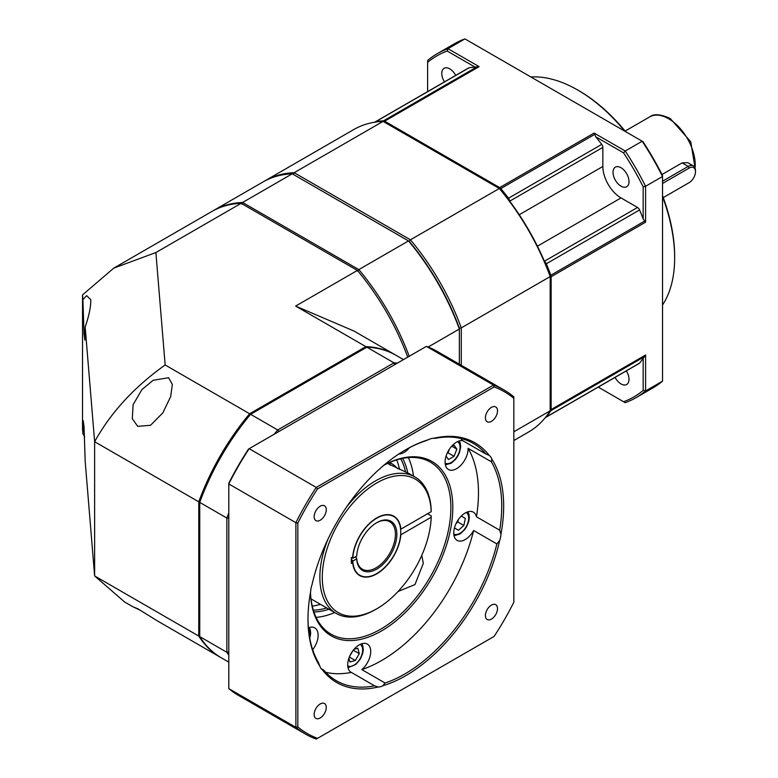 <?xml version="1.0" encoding="UTF-8"?>
<svg xmlns="http://www.w3.org/2000/svg" width="778" height="778" viewBox="0 0 778 778"><rect width="100%" height="100%" fill="white"/><g stroke="black" fill="none" stroke-linecap="round" stroke-linejoin="round"><path stroke-width="1.17" d="M427.579 513.752L431.207 515.843L431.207 517.244L400.865 534.758A34.251 19.771 -60 0 1 376.766 573.843A34.251 19.771 -60 0 1 352.677 562.582L351.345 563.36L351.345 557.758L352.677 556.99A34.251 19.771 -60 0 1 376.766 517.915A34.251 19.771 -60 0 1 400.865 529.166L431.207 511.652A77.061 44.492 120 0 0 376.766 482.953A77.061 44.492 120 0 0 322.277 577.334A77.061 44.492 120 0 0 376.766 608.795A77.061 44.492 120 0 0 376.776 608.795A77.061 44.492 120 0 0 431.207 517.244M328.063 539.008A78.773 45.484 120 0 0 336.174 613.395A78.773 45.484 120 0 0 375.56 609.495L376.766 608.795M351.345 560.413L351.471 560.481A32.54 18.789 -60 0 1 351.374 559.139L352.823 561.103L356.703 558.857L356.703 558.02L355.011 557.038M431.207 511.652L431.207 510.251A78.773 45.484 120 0 0 414.946 476.963A78.773 45.484 120 0 0 375.56 480.862A78.773 45.484 120 0 0 346.463 507.13M390.089 462.618L390.731 462.978A78.773 45.484 120 0 0 390.089 462.618L390.089 465.137M387.522 463.435L409.461 473.802A78.773 45.484 -60 0 1 410.103 474.162L414.946 476.963M397.665 468.735A78.773 45.484 120 0 0 390.731 462.978M326.731 607.949A92.475 53.39 -60 0 1 313.339 610.156M328.977 609.242A93.846 54.178 -60 0 1 313.923 611.965M312.27 606.111A92.475 53.39 120 0 0 320.429 604.312M399.561 469.513A92.475 53.39 120 0 0 396.683 459.905M400.719 458.816A92.475 53.39 -60 0 1 405.61 471.983M228.8 662.136L221.38 657.857A174.671 100.848 -60 0 1 199.742 636.618L199.742 501.557A173.299 100.051 -60 0 1 249.874 414.723L366.837 347.192L393.969 362.849L277.717 429.962A174.671 100.848 120 0 0 274.226 434.221M228.8 512.896A174.671 100.848 120 0 0 226.865 518.051L199.742 502.394A174.671 100.848 -60 0 1 250.594 414.304L277.717 429.962L278.932 431.508M228.8 518.333L226.865 518.051L226.865 652.285A174.671 100.848 120 0 0 228.8 655.202M228.8 652.003L226.865 652.285L199.742 636.618M366.837 347.192A174.671 100.848 -60 0 1 396.051 355.322L403.471 359.601M397.461 363.073A174.671 100.848 120 0 0 393.969 362.849L394.689 364.668M402.576 458.407A93.846 54.178 -60 0 1 407.789 472.956M409.199 356.295A174.671 100.848 -120 0 0 358.853 269.596L357.637 271.133M428.153 347.027L459.351 329.016L459.351 364.182M264.977 180.827L353.854 129.508A174.671 100.848 60 0 1 383.068 121.387L499.311 188.5L410.434 239.809L409.218 241.345L408.499 240.927L358.853 269.596L242.6 202.475L292.246 173.815L408.499 240.927A174.671 100.848 60 0 1 459.351 329.016L459.351 328.18A173.299 100.051 -120 0 0 409.218 241.345A173.299 100.051 60 0 1 459.351 328.18L461.286 327.898A174.671 100.848 -120 0 0 410.434 239.809L294.191 172.697A174.671 100.848 -120 0 0 264.977 180.827A174.671 100.848 -120 0 0 264.014 181.391M241.88 204.293L242.6 202.475A174.671 100.848 -120 0 0 213.396 210.605A174.671 100.848 -120 0 0 212.666 211.032M213.396 210.605L263.042 181.945A174.671 100.848 60 0 1 292.246 173.815M140.39 610.292L132.97 606.811L137.706 608.697L157.71 621.097L220.417 657.303A174.671 100.848 120 0 0 220.903 657.575M84.685 436.759L82.915 433.861L82.526 429.125L82.526 294.901L113.744 268.138L211.937 211.441A174.671 100.848 60 0 1 241.151 203.321L357.394 270.433A174.671 100.848 60 0 1 407.74 357.131M113.744 268.138L155.882 252.549L241.151 203.321M82.526 294.901L82.915 299.627L86.65 295.64L90.754 299.647C90.977 306.376 89.12 315.489 85.172 326.984L94.634 441.709C110.777 412.534 134.283 386.958 165.15 364.979L155.882 252.549M85.172 326.984L84.899 340.161L84.043 334.277L82.915 299.627M132.97 606.811L124.645 602.007L94.634 575.944L198.769 636.064L198.769 501.829L94.634 441.709L94.634 575.944L85.172 461.208L84.043 426.558L83.188 420.684M82.915 433.861L83.188 420.674M165.15 364.979L249.631 413.75A174.671 100.848 120 0 0 198.769 501.829M168.622 377.729L172.356 384.458L170.683 396.547L162.874 412.817L150.504 425.313L137.706 426.334L132.289 418.69L133.116 404.667L141.917 389.593L153.169 380.277L168.622 377.729M357.394 270.433L295.64 306.085L365.874 346.628L249.631 413.75M295.64 306.085L354.058 331.078L395.088 354.758A174.671 100.848 120 0 0 365.874 346.628M198.769 636.064A174.671 100.848 120 0 0 220.417 657.303M326.264 707.465A8.558 4.94 -60 0 1 322.53 716.081A8.558 4.94 -60 0 1 315.926 718.376A8.558 4.94 -60 0 1 314.156 714.457A8.558 4.94 -60 0 1 317.891 705.841A8.558 4.94 -60 0 1 324.494 703.545A8.558 4.94 -60 0 1 326.264 707.465M494.108 636.414L317.56 738.341A197.272 113.899 120 0 1 297.818 726.944L297.818 523.088A197.272 113.899 120 0 1 317.56 488.895L494.108 386.967A197.272 113.899 120 0 1 513.84 398.365L513.84 602.23A197.272 113.899 120 0 1 494.108 636.414M497.512 608.6A8.558 4.94 -60 0 1 493.767 617.217A8.558 4.94 -60 0 1 487.174 619.502A8.558 4.94 -60 0 1 485.404 615.583A8.558 4.94 -60 0 1 489.138 606.966A8.558 4.94 -60 0 1 495.732 604.681A8.558 4.94 -60 0 1 497.512 608.6M326.264 509.726A8.558 4.94 -60 0 1 322.53 518.342A8.558 4.94 -60 0 1 315.926 520.638A8.558 4.94 -60 0 1 314.156 516.718A8.558 4.94 -60 0 1 317.891 508.102A8.558 4.94 -60 0 1 324.494 505.807A8.558 4.94 -60 0 1 326.264 509.726M497.512 410.862A8.558 4.94 -60 0 1 493.767 419.478A8.558 4.94 -60 0 1 487.174 421.773A8.558 4.94 -60 0 1 485.404 417.844A8.558 4.94 -60 0 1 489.138 409.228A8.558 4.94 -60 0 1 495.732 406.943A8.558 4.94 -60 0 1 497.512 410.862M499.661 540.496A138.367 79.891 -60 0 1 382.932 685.719A16.27 9.394 -60 0 1 378.108 687.013A138.367 79.891 -60 0 1 322.374 669.809A16.27 9.394 -60 0 1 319.875 666.25A138.367 79.891 -60 0 1 307.991 619.142A138.367 79.891 -60 0 1 310.714 591.124A16.27 9.394 -60 0 1 311.997 584.813A138.367 79.891 -60 0 1 405.834 449.684A138.367 79.891 -60 0 1 428.736 439.599A16.27 9.394 -60 0 1 433.56 438.306A138.367 79.891 -60 0 1 489.284 455.509A16.27 9.394 -60 0 1 491.784 459.059A138.367 79.891 -60 0 1 500.954 534.185A16.27 9.394 -60 0 1 499.661 540.496L496.879 543.939A136.996 79.093 -60 0 1 385.081 683.016L361.828 669.595A136.996 79.093 120 0 0 473.627 530.508A16.27 9.394 -60 0 1 457.104 540.36A16.27 9.394 -60 0 1 453.739 532.911A16.27 9.394 -60 0 1 460.839 516.534A16.27 9.394 -60 0 1 473.374 512.177A16.27 9.394 -60 0 1 476.447 516.777A136.996 79.093 120 0 0 478.48 492.746A136.996 79.093 120 0 0 468.093 448.342A16.27 9.394 -60 0 1 468.093 448.76A16.27 9.394 -60 0 1 460.994 465.127A16.27 9.394 -60 0 1 448.459 469.484A16.27 9.394 -60 0 1 445.094 462.044A16.27 9.394 -60 0 1 450.997 447.019A16.27 9.394 -60 0 1 462.657 440.611A136.996 79.093 120 0 0 460.741 438.461M297.818 726.944L295.883 727.342A198.643 114.687 120 0 0 305.54 734.131A198.643 114.687 120 0 0 316.247 739.1L317.56 738.341M317.56 488.895L316.247 487.417A198.643 114.687 120 0 0 295.883 522.69L297.818 523.088M295.883 522.69L295.883 727.342L228.8 688.618L228.8 483.955A198.643 114.687 -60 0 1 249.164 448.692L426.402 346.366L493.485 385.091L316.247 487.417L249.164 448.692L248.542 449.052A197.272 113.899 -60 0 0 228.8 483.235L228.8 483.955L295.883 522.69M426.402 346.366A198.643 114.687 -60 0 1 437.1 351.335L504.183 390.07A198.643 114.687 120 0 0 493.485 385.091L494.108 386.967M513.84 398.365L513.84 396.848A198.643 114.687 120 0 0 504.183 390.07M305.54 734.131L238.457 695.396A198.643 114.687 -60 0 1 228.8 688.618M325.739 672.309A136.996 79.093 120 0 0 351.335 672.406A16.27 9.394 -60 0 1 351.072 672.27A16.27 9.394 -60 0 1 347.698 664.82A16.27 9.394 -60 0 1 354.807 648.444A16.27 9.394 -60 0 1 367.342 644.087A16.27 9.394 -60 0 1 370.707 651.536A16.27 9.394 -60 0 1 361.828 669.595M385.081 683.016L382.932 685.719M378.108 687.013L374.588 685.826A136.996 79.093 -60 0 1 336.368 680.74A136.996 79.093 -60 0 1 323.813 670.159L321.081 668.574M351.335 672.406L374.588 685.826M308.38 627.817A16.27 9.394 -60 0 1 314.769 627.856A16.27 9.394 -60 0 1 318.134 635.305A16.27 9.394 -60 0 1 312.698 649.737M409.5 447.69A16.27 9.394 -60 0 1 398.813 454.021M384.021 465.118A100.693 58.136 -60 0 1 452.815 507.567A100.693 58.136 -60 0 1 382.815 630.18A100.693 58.136 -60 0 1 310.451 592.535M323.813 670.159L322.617 669.955M319.875 666.25L318.387 662.428A136.996 79.093 -60 0 1 307.991 618.578M405.348 449.966A136.996 79.093 -60 0 1 424.652 441.175L428.736 439.599M433.56 438.306L435.145 438.364A136.996 79.093 -60 0 1 473.364 443.45A136.996 79.093 -60 0 1 485.91 454.031L488.837 455.237M485.91 454.031L462.657 440.611M491.784 459.059L491.336 461.762A136.996 79.093 -60 0 1 501.732 506.167A136.996 79.093 -60 0 1 499.69 530.197L500.954 534.185M468.093 448.342L491.336 461.762M473.627 530.508L496.879 543.939M499.69 530.197L476.447 516.777M383.875 465.244A99.321 57.348 -60 0 1 430.302 462.103A99.321 57.348 -60 0 1 450.88 507.567A99.321 57.348 -60 0 1 407.526 607.521A99.321 57.348 -60 0 1 330.981 634.128A99.321 57.348 -60 0 1 310.49 592.35M413.468 476.107A99.321 57.348 120 0 0 408.362 457.6M316.111 617.382A99.321 57.348 120 0 0 334.696 612.549M398.083 591.484L414.985 584.56L423.3 563.408L421.802 555.298M354.068 649.26L357.831 648.249L359.28 653.656L355.322 660.503L349.925 661.952L348.914 658.188M355.322 660.503L349.341 657.05M349.565 656.506L352.93 650.661M359.28 653.656L353.29 650.194M352.035 651.925A6.846 3.958 -60 0 1 351.248 653.588A6.846 3.958 -60 0 1 350.207 655.095M465.312 518.401L461.364 516.115L465.312 518.401L463.873 525.471L457.814 521.98L458.281 519.714M461.364 516.115L460.605 516.787M463.873 525.471L458.466 530.265L454.508 527.98L454.712 526.988M456.083 523.506L457.814 521.98M458.077 520.015A6.846 3.958 -60 0 1 456.239 523.186M451.221 446.757L454.06 445.113L456.861 449.091L452.018 446.3M456.861 449.091L454.06 456.297L448.468 459.526L446.066 456.112M454.06 456.297L448.011 452.806L449.431 449.149A6.846 3.958 -60 0 1 449.402 449.198A6.846 3.958 -60 0 1 447.593 452.319M447.126 453.311L448.011 452.806M530.878 76.973A136.996 79.093 60 0 1 577.782 90.063L578.988 90.763A135.284 78.111 60 0 1 625.57 131.638M662.535 195.667A135.284 78.111 60 0 1 674.652 256.448L674.652 257.849A136.996 79.093 60 0 1 662.535 305.015M578.988 90.763L577.782 90.063A136.996 79.093 60 0 1 624.676 131.122M662.535 196.708A136.996 79.093 60 0 1 674.652 257.849M447.214 51.037L447.992 48.683A198.643 114.687 -120 0 0 437.285 53.663A198.643 114.687 -120 0 0 427.628 60.441L427.628 62.337A196.931 113.695 -120 0 1 447.214 51.037L475.057 67.112L479.092 66.645L447.992 48.683L464.943 38.9L642.959 141.674A196.931 113.695 60 0 1 662.535 175.595L662.535 381.152A198.643 114.687 60 0 1 652.878 387.93L635.927 397.723A198.643 114.687 -120 0 0 645.584 390.935L645.584 355.021L643.163 358.279A174.671 100.848 60 0 1 639.574 363.141A3.423 1.974 60 0 1 639.253 363.423L546.01 417.251A3.423 1.974 -120 0 0 546.341 416.969A174.671 100.848 -120 0 0 550.843 410.716A3.423 1.974 -120 0 0 551.135 409.549L551.135 276.725A3.423 1.974 -120 0 0 550.843 275.227A174.671 100.848 -120 0 0 546.341 263.771A3.423 1.974 -120 0 0 544.464 261.398M623.586 152.867L625.23 151.01L642.181 141.226A198.643 114.687 60 0 1 662.535 176.489L645.584 186.282A198.643 114.687 -120 0 0 625.23 151.01L594.12 133.057L595.734 136.782A174.671 100.848 60 0 1 601.734 144.387A3.423 1.974 60 0 1 602.853 147.392L602.853 166.473A25.684 14.831 -120 0 0 621.019 197.923L637.532 207.463A3.423 1.974 60 0 1 639.574 209.934A174.671 100.848 60 0 1 643.163 218.939L645.584 222.197L645.584 186.282L643.163 186.778A196.931 113.695 -120 0 0 623.586 152.867L595.734 136.782M509.609 201.035A3.423 1.974 -120 0 0 508.501 198.215A174.671 100.848 -120 0 0 500.818 188.587A3.423 1.974 -120 0 0 499.67 187.586L384.643 121.174A3.423 1.974 -120 0 0 383.496 120.843A174.671 100.848 -120 0 0 375.823 121.621A3.423 1.974 -120 0 0 375.404 121.767A3.423 1.974 -120 0 0 374.996 122.156M662.535 381.152L645.584 390.935L643.163 390.439A196.931 113.695 -120 0 1 623.586 401.749L598.233 387.104M623.586 401.749L625.23 402.693A198.643 114.687 -120 0 0 635.927 397.723M437.285 53.663L454.235 43.869A198.643 114.687 60 0 1 464.943 38.9M545.466 417.416A3.423 1.974 -120 0 0 546.01 417.251M643.163 186.778L643.163 218.939M621.019 167.727A11.3 6.525 60 0 1 628.4 177.685A11.3 6.525 60 0 1 626.669 186.739A11.3 6.525 60 0 1 621.019 186.185A11.3 6.525 60 0 1 613.638 176.227A11.3 6.525 60 0 1 615.369 167.163A11.3 6.525 60 0 1 621.019 167.727M602.172 384.828A3.423 1.974 60 0 1 602.143 384.847L545.232 417.708M643.163 358.279L643.163 390.439M626.339 370.882A11.3 6.525 60 0 1 626.669 384.478A11.3 6.525 60 0 1 621.019 383.924A11.3 6.525 60 0 1 615.058 377.388M374.626 122.214L468.648 67.929A3.423 1.974 60 0 1 469.056 67.793A174.671 100.848 60 0 1 475.057 67.112M427.628 91.619L427.628 62.337M444.452 81.904A11.3 6.525 60 0 1 444.121 68.299A11.3 6.525 60 0 1 449.772 68.863A11.3 6.525 60 0 1 455.733 75.388M661.99 174.505L682.111 162.884L687.762 162.67L693.344 165.899A10.279 5.932 120 0 0 688.209 166.404L662.535 181.225M663.255 197.593L688.209 183.19A10.279 5.932 120 0 0 688.229 183.18M689.182 182.626L688.209 183.19L689.182 182.626A8.908 5.145 120 0 0 695.474 171.724L695.474 170.606A10.279 5.932 120 0 0 693.344 165.899M695.474 171.724A8.908 5.145 120 0 0 689.182 168.087L662.535 183.462M293.462 174.515L294.191 172.697L383.068 121.387M461.286 365.3L461.286 327.898L550.172 276.589L550.172 275.743A173.299 100.051 60 0 0 500.04 188.918L499.311 188.5A174.671 100.848 60 0 1 550.172 276.589L550.172 410.813L513.84 431.79M550.172 410.813A174.671 100.848 60 0 1 528.525 432.053L513.84 440.523M408.499 240.927L409.218 241.345M459.351 328.18L459.351 329.016M352.113 557.32A33.911 19.576 120 0 0 352.084 557.875L352.823 558.303A33.911 19.576 -60 0 1 368.159 525.014A33.911 19.576 -60 0 1 393.726 516.514A33.911 19.576 -60 0 1 400.748 532.035A33.911 19.576 -60 0 1 385.946 566.16A33.911 19.576 -60 0 1 359.815 575.243A33.911 19.576 -60 0 1 352.823 561.103M352.084 560.675A33.911 19.576 120 0 0 352.259 562.825M352.823 558.303L356.703 556.066A28.426 16.416 120 0 1 376.766 522.67A28.426 16.416 120 0 1 396.868 534.272A28.426 16.416 120 0 1 377.379 568.728A28.426 16.416 120 0 1 356.703 558.857M356.703 558.02A27.395 15.823 120 0 0 362.344 569.185A27.395 15.823 120 0 0 383.457 561.842A27.395 15.823 120 0 0 395.419 534.272A27.395 15.823 120 0 0 389.739 521.727A27.395 15.823 120 0 0 376.406 522.884M309.605 637.406A12.419 7.167 120 0 0 308.477 628.877M347.737 665.89A12.419 7.167 120 0 0 356.149 663.585A12.419 7.167 120 0 0 360.156 644.388M453.778 533.98A12.419 7.167 120 0 0 464.349 529.38A12.419 7.167 120 0 0 468.395 515.668A12.419 7.167 120 0 0 466.197 512.478M445.133 463.114A12.419 7.167 120 0 0 446.873 463.639A12.419 7.167 120 0 0 458.203 454.537A12.419 7.167 120 0 0 457.542 441.612M594.12 133.057L499.67 187.586M384.643 121.174L479.092 66.645M645.584 355.021L551.135 409.549M551.135 276.725L645.584 222.197M477.653 66.48L383.496 120.843M500.818 188.587L594.985 134.224M601.734 144.387L508.501 198.215M645.001 220.874L550.843 275.227M546.341 263.771L639.574 209.934M637.532 207.463L544.396 261.243M537.413 246.198L621.019 197.923M602.853 166.473L519.247 214.738M509.716 201.171L602.853 147.392M550.843 410.716L645.001 356.353M639.574 363.141L546.341 416.969M375.823 121.621L469.056 67.793M625.113 131.083L649.756 116.865A37.675 21.755 60 0 1 668.594 118.733A37.675 21.755 60 0 1 695.075 168.097M682.111 162.884L688.209 166.404L689.182 168.087M309.78 638.378L310.694 633.662L310.325 629.859L309.274 627.496M376.776 608.795L375.56 609.495M336.174 613.395L311.015 598.875M390.867 463.056L390.449 462.151M311.103 599.585L312.095 599.498M348.009 667.689L356.052 664.305L360.389 658.937L362.587 653.831L363.268 649.922L362.898 646.1L361.848 643.727M454.041 535.779L460.07 533.941L464.242 530.158L466.43 527.017L468.657 521.814L469.309 517.905L468.949 514.239L467.879 511.817M445.395 464.913L451.376 463.105L455.558 459.341L457.756 456.2L459.458 452.601L460.654 447.117L460.284 443.304L459.234 440.951M649.756 116.865C653.802 113.559 660.648 114.123 670.305 118.557L690.728 141.732L695.474 170.411"/></g></svg>
